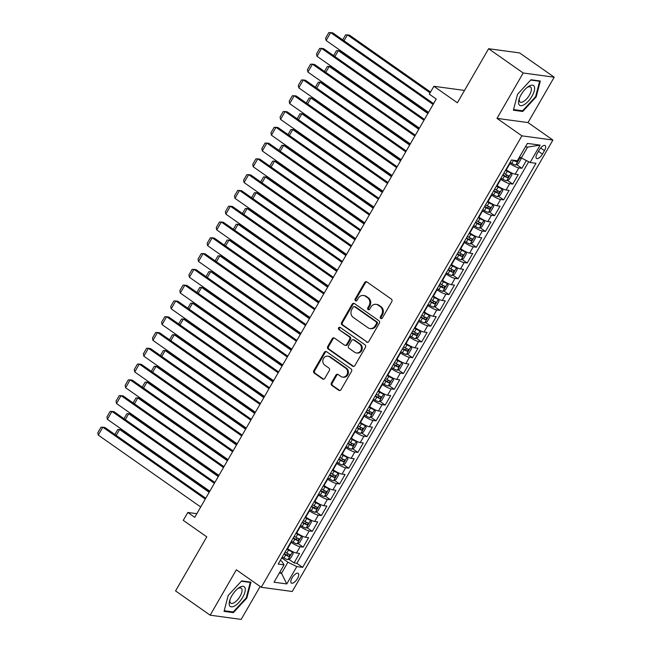 <?xml version="1.0" encoding="UTF-8"?>
<svg xmlns="http://www.w3.org/2000/svg" width="652" height="652" viewBox="0 0 652 652"><rect width="100%" height="100%" fill="white"/><g stroke="black" fill="none" stroke-linecap="round" stroke-linejoin="round"><path stroke-width="0.98" d="M380.744 318.469A1.28 1.133 -82.3 0 0 382.317 318.054L391.819 301.591A1.826 1.622 -82.3 0 0 391.355 299.089L366.913 281.941A1.826 1.622 -82.3 0 0 364.664 282.536L355.161 298.999A1.28 1.133 -82.3 0 0 357.06 300.336L358.29 298.2A5.835 5.192 -82.3 0 1 363.417 295.47A5.835 5.192 -82.3 0 1 365.495 296.293L367.532 297.719A5.835 5.192 -82.3 0 1 369.016 305.731L367.785 307.858A1.28 1.133 -82.3 0 0 368.567 309.79A1.28 1.133 -82.3 0 0 369.692 309.195L370.915 307.068A5.835 5.192 -82.3 0 1 376.049 304.337A5.835 5.192 -82.3 0 1 378.127 305.152L380.165 306.587A5.835 5.192 -82.3 0 1 381.648 314.59L380.418 316.725A1.28 1.133 -82.3 0 0 380.744 318.469M376.049 304.337L376.889 304.451A5.835 5.192 -82.3 0 1 378.967 305.266L381.004 306.701A5.835 5.192 -82.3 0 1 382.488 314.704L381.257 316.839A1.28 1.133 -82.3 0 0 381.624 318.616M366.677 281.803A1.826 1.622 -82.3 0 0 365.503 282.65L355.992 299.113A1.28 1.133 -82.3 0 0 356.367 300.898M363.417 295.47L364.256 295.584A5.835 5.192 -82.3 0 1 366.334 296.407L368.372 297.834A5.835 5.192 -82.3 0 1 369.855 305.845L368.625 307.972A1.28 1.133 -82.3 0 0 368.999 309.757M297.459 578.585A5.941 2.461 125.1 0 0 298.192 573.352A5.941 2.461 125.1 0 0 292.096 577.851A5.941 2.461 125.1 0 0 291.371 583.084A5.941 2.461 125.1 0 0 297.459 578.585M331.395 382.96A1.826 1.622 -82.3 0 0 331.86 385.462L338.714 390.271A1.826 1.622 -82.3 0 0 340.972 389.676L351.526 371.395A1.826 1.622 -82.3 0 0 351.061 368.893L326.619 351.738A1.826 1.622 -82.3 0 0 324.362 352.333L313.808 370.613A1.826 1.622 -82.3 0 0 314.272 373.123L322.553 378.934A1.826 1.622 -82.3 0 0 324.81 378.339L329.325 370.515A1.826 1.622 -82.3 0 0 328.861 368.005L324.753 365.128A4.874 4.336 -82.3 0 1 323.09 359.382A4.874 4.336 -82.3 0 1 327.801 356.155A4.874 4.336 -82.3 0 1 329.537 356.84L345.633 368.127A4.874 4.336 -82.3 0 1 347.296 373.881A4.874 4.336 -82.3 0 1 342.585 377.1A4.874 4.336 -82.3 0 1 340.849 376.416L338.168 374.533A1.826 1.622 -82.3 0 0 335.91 375.136L331.395 382.96L332.235 383.074A1.826 1.622 -82.3 0 0 332.699 385.577L339.553 390.385A1.826 1.622 -82.3 0 0 339.79 390.524M523.197 72.991L496.995 118.371L528.006 122.576L554.2 77.197L523.197 72.991L488.609 48.721L457.394 102.78L433.873 86.276L429.318 94.165L436.237 99.022L194.736 517.313L187.817 512.464L183.261 520.353L206.782 536.857L175.567 590.916L210.156 615.186L241.167 619.4L260.156 586.507M496.995 118.371L521.893 135.844L261.256 587.281L236.358 569.807L210.156 615.186M366.538 342.088A1.826 1.622 -82.3 0 0 368.787 341.493L379.342 323.205A1.826 1.622 -82.3 0 0 378.877 320.702L354.435 303.555A1.826 1.622 -82.3 0 0 352.186 304.15L341.632 322.43A1.826 1.622 -82.3 0 0 342.088 324.932L367.378 342.202A1.826 1.622 -82.3 0 0 367.614 342.341M365.43 347.304L354.875 365.585A1.826 1.622 -82.3 0 1 352.626 366.179L328.184 349.024A1.826 1.622 -82.3 0 1 327.72 346.522L332.235 338.698A1.826 1.622 -82.3 0 1 334.484 338.103L344.403 345.063A1.826 1.622 -82.3 0 0 346.652 344.46L349.651 339.276A1.826 1.622 -82.3 0 0 349.187 336.774L338.869 329.529A1.28 1.133 -82.3 0 1 340.116 327.361L364.973 344.794A1.826 1.622 -82.3 0 1 365.43 347.304M488.609 48.721L519.611 52.926L554.2 77.197M288.779 559.22L294.052 562.912L299.521 553.442L296.456 553.026L300.107 546.718A7.425 1.41 -150 0 1 291.216 542.374L290.857 542.122M297.899 543.434L303.164 547.126L308.632 537.655L305.568 537.24L309.219 530.932A7.425 1.41 -150 0 1 300.327 526.588L299.969 526.335M307.01 527.647L312.275 531.347L317.744 521.877L314.688 521.461L318.331 515.145A7.425 1.41 -150 0 1 309.447 510.809L309.081 510.557M316.122 511.861L321.387 515.561L326.856 506.091L323.799 505.675L327.443 499.359A7.425 1.41 -150 0 1 318.559 495.023L318.192 494.77M325.234 496.082L330.499 499.774L335.967 490.304L332.911 489.888L336.554 483.572A7.425 1.41 -150 0 1 327.671 479.236L327.312 478.984M334.346 480.296L339.619 483.988L345.087 474.517L342.023 474.102L345.674 467.794A7.425 1.41 -150 0 1 336.782 463.45L336.424 463.197M343.465 464.509L348.73 468.209L354.199 458.739L351.135 458.323L354.786 452.007A7.425 1.41 -150 0 1 345.894 447.671L345.536 447.419M352.577 448.723L357.842 452.423L363.311 442.952L360.254 442.537L363.897 436.221A7.425 1.41 -150 0 1 355.014 431.885L354.647 431.632M361.689 432.944L366.954 436.636L372.422 427.166L369.366 426.75L373.009 420.434A7.425 1.41 -150 0 1 364.126 416.098L363.759 415.846M370.801 417.158L376.065 420.85L381.534 411.379L378.478 410.964L382.121 404.656A7.425 1.41 -150 0 1 373.237 400.312L372.879 400.059M379.912 401.371L385.185 405.071L390.654 395.601L387.59 395.185L391.233 388.869A7.425 1.41 -150 0 1 382.349 384.533L381.99 384.272M389.024 385.585L394.297 389.285L399.766 379.814L396.701 379.399L400.352 373.083A7.425 1.41 -150 0 1 391.461 368.747L391.102 368.494M398.144 369.806L403.409 373.498L408.877 364.028L405.821 363.612L409.464 357.296A7.425 1.41 -150 0 1 400.572 352.96L400.214 352.708M407.255 354.02L412.52 357.712L417.989 348.241L414.933 347.826L418.576 341.518A7.425 1.41 -150 0 1 409.692 337.174L409.326 336.921M416.367 338.233L421.632 341.933L427.101 332.463L424.044 332.047L427.688 325.731A7.425 1.41 -150 0 1 418.804 321.395L418.445 321.134M425.479 322.447L430.752 326.147L436.212 316.676L433.156 316.261L436.799 309.945A7.425 1.41 -150 0 1 427.916 305.609L427.557 305.356M434.591 306.668L439.864 310.36L445.332 300.89L442.268 300.474L445.919 294.158A7.425 1.41 -150 0 1 437.027 289.822L436.669 289.57M443.71 290.882L448.975 294.574L454.444 285.103L451.388 284.688L455.031 278.38A7.425 1.41 -150 0 1 446.139 274.036L445.781 273.783M452.822 275.095L458.087 278.795L463.556 269.325L460.499 268.909L464.142 262.593A7.425 1.41 -150 0 1 455.259 258.257L454.892 257.996M461.934 259.309L467.199 263.009L472.667 253.538L469.611 253.123L473.254 246.806A7.425 1.41 -150 0 1 464.371 242.471L464.004 242.218M471.046 243.53L476.31 247.222L481.779 237.752L478.723 237.336L482.366 231.02A7.425 1.41 -150 0 1 473.482 226.684L473.124 226.431M480.157 227.744L485.43 231.436L490.899 221.965L487.835 221.55L491.486 215.242A7.425 1.41 -150 0 1 482.594 210.898L482.236 210.645M489.277 211.957L494.542 215.657L500.011 206.179L496.946 205.763L500.597 199.455A7.425 1.41 -150 0 1 491.706 195.111L491.347 194.858M498.389 196.17L503.654 199.871L509.122 190.4L506.066 189.985L509.709 183.668A7.425 1.41 -150 0 1 500.826 179.333L500.459 179.08M507.5 180.384L512.765 184.084L518.234 174.614L515.178 174.198A7.425 1.41 -150 0 1 506.286 169.862L505.928 169.61M296.456 553.026A7.425 1.41 30 0 1 287.573 548.691L287.214 548.438M305.568 537.24A7.425 1.41 30 0 1 296.684 532.904L296.326 532.651M314.688 521.461A7.425 1.41 30 0 1 305.796 517.117L305.438 516.865M323.799 505.675A7.425 1.41 30 0 1 314.916 501.339L314.549 501.078M332.911 489.888A7.425 1.41 30 0 1 324.028 485.553L323.661 485.3M342.023 474.102A7.425 1.41 30 0 1 333.139 469.766L332.781 469.513M351.135 458.323A7.425 1.41 30 0 1 342.251 453.979L341.892 453.727M360.254 442.537A7.425 1.41 30 0 1 351.363 438.201L351.004 437.94M369.366 426.75A7.425 1.41 30 0 1 360.474 422.414L360.116 422.162M378.478 410.964A7.425 1.41 30 0 1 369.594 406.628L369.228 406.375M387.59 395.185A7.425 1.41 30 0 1 378.706 390.841L378.339 390.589M396.701 379.399A7.425 1.41 30 0 1 387.818 375.063L387.459 374.802M405.821 363.612A7.425 1.41 30 0 1 396.929 359.276L396.571 359.024M414.933 347.826A7.425 1.41 30 0 1 406.041 343.49L405.683 343.237M424.044 332.047A7.425 1.41 30 0 1 415.161 327.703L414.794 327.451M433.156 316.261A7.425 1.41 30 0 1 424.273 311.917L423.906 311.664M442.268 300.474A7.425 1.41 30 0 1 433.384 296.138L433.026 295.886M451.388 284.688A7.425 1.41 30 0 1 442.496 280.352L442.137 280.099M460.499 268.909A7.425 1.41 30 0 1 451.608 264.565L451.249 264.313M469.611 253.123A7.425 1.41 30 0 1 460.728 248.779L460.361 248.526M478.723 237.336A7.425 1.41 30 0 1 469.839 233L469.473 232.748M487.835 221.55A7.425 1.41 30 0 1 478.951 217.214L478.592 216.961M496.946 205.763A7.425 1.41 30 0 1 488.063 201.427L487.704 201.175M506.066 189.985A7.425 1.41 30 0 1 497.174 185.641L496.816 185.388M539.245 149.944L537.24 153.416A5.754 2.38 125.1 0 0 536.531 158.477A5.754 2.38 125.1 0 0 542.431 154.125L544.436 150.653A5.754 2.38 125.1 0 0 545.145 145.583A5.754 2.38 125.1 0 0 539.245 149.944M521.893 135.844L552.904 140.058L292.267 591.494L261.256 587.281M294.052 562.912L296.856 563.295L302.667 567.37L535.968 163.285L530.1 162.495L519.546 156.977M302.667 567.37L296.799 566.58L286.774 583.939L274.036 582.212L284.06 564.844L278.192 564.053L511.494 159.968L517.362 160.759L527.386 143.399L540.125 145.127L530.1 162.495M516.612 164.606L521.877 168.297L518.821 167.882A7.425 1.41 -150 0 1 509.937 163.546L509.571 163.293M512.765 184.084L509.709 183.668M503.654 199.871L500.597 199.455M494.542 215.657L491.486 215.242M485.43 231.436L482.366 231.02M476.31 247.222L473.254 246.806M467.199 263.009L464.142 262.593M458.087 278.795L455.031 278.38M448.975 294.574L445.919 294.158M439.864 310.36L436.799 309.945M430.752 326.147L427.688 325.731M421.632 341.933L418.576 341.518M412.52 357.712L409.464 357.296M403.409 373.498L400.352 373.083M394.297 389.285L391.233 388.869M385.185 405.071L382.121 404.656M376.065 420.85L373.009 420.434M366.954 436.636L363.897 436.221M357.842 452.423L354.786 452.007M348.73 468.209L345.674 467.794M339.619 483.988L336.554 483.572M330.499 499.774L327.443 499.359M321.387 515.561L318.331 515.145M312.275 531.347L309.219 530.932M303.164 547.126L300.107 546.718M296.856 563.295L528.666 161.794M521.877 168.297L526.303 160.636M279.863 572.114L281.534 573.287L287.915 562.236L281.745 557.908M521.217 158.151L527.59 147.099L525.414 146.806M528.006 122.576L552.904 140.058M196.831 513.686L187.817 512.464M464.517 90.441L433.873 86.276M279.358 572.994L281.534 573.287L286.774 583.939M280.344 560.337L281.884 561.421L284.06 564.844M287.915 562.236L296.799 566.58M527.59 147.099L540.125 145.127M517.509 94.344L513.385 110.212L522.725 111.484L536.188 96.879L540.312 81.019L530.972 79.748L517.509 94.344M233.383 612.644L246.847 598.039L250.971 582.179L241.631 580.908L228.167 595.504L224.043 611.372L233.383 612.644L232.202 611.812M535.659 96.512L536.188 96.879M521.551 110.653L522.725 111.484M246.309 597.672L246.847 598.039M354.199 303.416A1.826 1.622 -82.3 0 0 353.025 304.264L342.463 322.544A1.826 1.622 -82.3 0 0 342.928 325.046L367.378 342.202M376.457 323.579A1.28 1.133 -82.3 0 0 376.131 321.827L354.68 306.774A1.28 1.133 -82.3 0 0 353.099 307.19L351.803 309.431A5.835 5.192 -82.3 0 0 353.286 317.442L367.956 327.736A5.835 5.192 -82.3 0 0 370.034 328.551A5.835 5.192 -82.3 0 0 375.161 325.821L376.457 323.579L377.296 323.694A1.28 1.133 -82.3 0 0 376.97 321.941L376.131 321.827M354.223 306.587L355.063 306.701A1.28 1.133 -82.3 0 1 355.519 306.88L376.97 321.941M370.034 328.551L370.866 328.665A5.835 5.192 -82.3 0 0 376 325.935L375.161 325.821M377.296 323.694L376 325.935M334.248 337.964A1.826 1.622 -82.3 0 0 333.074 338.812L328.559 346.636A1.826 1.622 -82.3 0 0 329.024 349.138L353.465 366.294A1.826 1.622 -82.3 0 0 353.702 366.432M345.055 345.315L345.886 345.43A1.826 1.622 -82.3 0 0 347.492 344.574L350.491 339.39A1.826 1.622 -82.3 0 0 350.026 336.888L338.869 329.529M340.067 327.328A1.28 1.133 -82.3 0 0 339.708 329.643M354.688 352.276A4.874 4.336 -82.3 0 0 356.424 352.96A4.874 4.336 -82.3 0 0 361.143 349.741A4.874 4.336 -82.3 0 0 359.472 343.987L353.808 340.01A1.826 1.622 -82.3 0 0 351.55 340.605L348.559 345.796A1.826 1.622 -82.3 0 0 349.016 348.298L354.688 352.276M356.424 352.96L357.263 353.074A4.874 4.336 -82.3 0 0 361.982 349.855A4.874 4.336 -82.3 0 0 360.311 344.101L359.472 343.987M353.156 339.757L353.995 339.871A1.826 1.622 -82.3 0 1 354.639 340.124L360.311 344.101M337.923 374.403A1.826 1.622 -82.3 0 0 336.75 375.25L332.235 383.074M342.585 377.1L343.425 377.215A4.874 4.336 -82.3 0 0 348.135 373.995A4.874 4.336 -82.3 0 0 346.473 368.241L345.633 368.127M327.801 356.155L328.641 356.269A4.874 4.336 -82.3 0 1 330.377 356.954L346.473 368.241M326.375 351.599A1.826 1.622 -82.3 0 0 325.201 352.447L314.647 370.727A1.826 1.622 -82.3 0 0 315.112 373.229L323.392 379.048A1.826 1.622 -82.3 0 0 323.637 379.187M430.556 92.022L349.529 35.159L347.435 34.874L430.067 92.861M520.532 157.67L521.078 158.966L518.34 163.701L515.756 165.054A4.923 0.937 -150 0 1 511.796 163.367L510.092 162.397M513.222 160.196L513.523 160.368A4.923 0.937 30 0 0 516.686 161.843L517.778 159.952M516.686 161.843L514.697 160.449A2.51 0.481 -150 0 1 514.542 160.376M342.707 39.862L345.576 34.882L347.435 34.874L344.02 40.783M428.535 112.364L326.114 40.489L330.67 32.6L332.764 32.885L433.58 103.627M433.091 104.467L330.67 32.6L328.82 32.608L325.625 38.134L326.114 40.489M532.024 96.162A12.07 4.996 125.1 0 0 534.249 86.439A12.07 4.996 125.1 0 0 527.631 87.075A12.07 4.996 125.1 0 0 521.127 94.679A12.07 4.996 125.1 0 0 519.082 99.251A12.07 4.996 125.1 0 0 522.024 105.583A12.07 4.996 125.1 0 0 532.024 96.162M519.424 98.256A9.136 3.782 125.1 0 0 520.068 102.014A9.136 3.782 125.1 0 0 529.44 95.094A9.136 3.782 125.1 0 0 530.565 87.058A9.136 3.782 125.1 0 0 526.808 87.727M530.687 80.066L539.62 81.272L535.626 96.651L522.578 110.791L513.556 109.569M538.992 80.84L539.62 81.272M245.087 588.063A12.07 4.996 125.1 0 0 238.282 588.234A12.07 4.996 125.1 0 0 229.74 600.41A12.07 4.996 125.1 0 0 229.374 605.097A12.07 4.996 125.1 0 0 238.982 602.35A12.07 4.996 125.1 0 0 245.087 588.063M230.075 599.416A9.136 3.782 125.1 0 0 230.026 602.146A9.136 3.782 125.1 0 0 230.718 603.173A9.136 3.782 125.1 0 0 238.208 599.009A9.136 3.782 125.1 0 0 241.916 589.245A9.136 3.782 125.1 0 0 241.216 588.218A9.136 3.782 125.1 0 0 237.467 588.886M241.338 581.225L250.27 582.44L246.277 597.811L233.229 611.951L224.207 610.728M249.651 582L250.27 582.44M500.972 178.183L502.684 179.153A4.923 0.937 -150 0 0 506.645 180.832L509.228 179.487L511.967 174.752L511.201 172.943A4.923 0.937 -150 0 1 507.24 171.264L505.536 170.294M511.201 172.943L510.174 172.226M508.992 171.574A2.51 0.481 -150 0 1 507.403 170.824L505.765 169.895M428.364 112.657L340.417 50.946L338.323 50.66L427.875 113.505M502.708 175.184L504.412 176.154A4.923 0.937 30 0 0 507.574 177.629L508.666 175.738A4.923 0.937 -150 0 1 505.504 174.263L503.8 173.293M507.158 175.119L505.585 176.236A2.51 0.481 -150 0 1 504.575 175.722L502.936 174.785M333.596 55.64L336.465 50.669L338.323 50.66L334.908 56.569M491.861 193.97L493.564 194.94A4.923 0.937 -150 0 0 497.525 196.619L500.117 195.266L502.855 190.531L502.089 188.73A4.923 0.937 -150 0 1 498.128 187.051L496.416 186.073M502.089 188.73L501.062 188.012M499.88 187.36A2.51 0.481 -150 0 1 498.291 186.611L496.653 185.681M419.252 128.444L331.306 66.732L329.203 66.447L418.763 129.283M493.597 190.971L495.3 191.941A4.923 0.937 30 0 0 498.462 193.416L499.554 191.525A4.923 0.937 -150 0 1 496.392 190.05L494.689 189.072M498.046 190.906L496.474 192.022A2.51 0.481 -150 0 1 495.463 191.509L493.825 190.571M324.476 71.427L327.353 66.455L329.203 66.447L325.796 72.356M482.749 209.757L484.452 210.726A4.923 0.937 -150 0 0 488.413 212.405L491.005 211.052L493.735 206.317L492.969 204.508A4.923 0.937 -150 0 1 489.008 202.829L487.305 201.859M492.969 204.508L491.95 203.799M490.769 203.139A2.51 0.481 -150 0 1 489.179 202.397L487.533 201.46M410.132 144.231L322.186 82.511L320.091 82.233L409.652 145.07M484.485 206.757L486.188 207.727A4.923 0.937 30 0 0 489.35 209.202L490.443 207.303A4.923 0.937 -150 0 1 487.28 205.828L485.577 204.858M488.935 206.692L487.354 207.801A2.51 0.481 -150 0 1 486.351 207.287L484.713 206.358M315.364 87.213L318.241 82.233L320.091 82.233L316.685 88.134M473.637 225.535L475.341 226.505A4.923 0.937 -150 0 0 479.301 228.192L481.893 226.839L484.623 222.104L483.857 220.294A4.923 0.937 -150 0 1 479.896 218.616L478.193 217.646M483.857 220.294L482.839 219.577M481.657 218.925A2.51 0.481 -150 0 1 480.059 218.184L478.421 217.246M401.021 160.009L313.074 98.297L310.98 98.012L400.532 160.857M475.365 222.536L477.077 223.506A4.923 0.937 30 0 0 480.239 224.981L481.331 223.09A4.923 0.937 -150 0 1 478.169 221.615L476.465 220.645M479.815 222.479L478.242 223.587A2.51 0.481 -150 0 1 477.24 223.074L475.601 222.136M306.253 103L309.13 98.02L310.98 98.012L307.573 103.921M419.423 128.142L317.002 56.276L321.558 48.387L323.653 48.672L424.468 119.406M423.979 120.253L321.558 48.387L319.708 48.395L316.513 53.92L317.002 56.276M410.312 143.929L307.891 72.062L312.447 64.173L314.541 64.45L415.348 135.192M414.868 136.04L312.447 64.173L310.588 64.173L307.402 69.699L307.891 72.062M401.192 159.716L298.779 87.849L303.335 79.951L305.429 80.237L406.237 150.979M405.748 151.818L303.335 79.951L301.477 79.96L298.29 85.485L298.779 87.849M392.08 175.502L289.659 103.627L294.215 95.738L296.318 96.023L397.125 166.765M396.636 167.605L294.215 95.738L292.365 95.746L289.178 101.272L289.659 103.627M464.526 241.322L466.229 242.291A4.923 0.937 -150 0 0 470.19 243.97L472.773 242.625L475.512 237.89L474.746 236.081A4.923 0.937 -150 0 1 470.785 234.402L469.081 233.432M474.746 236.081L473.727 235.364M472.537 234.712A2.51 0.481 -150 0 1 470.948 233.962L469.31 233.033M391.909 175.795L303.962 114.084L301.868 113.798L391.42 176.643M466.253 238.322L467.957 239.292A4.923 0.937 30 0 0 471.119 240.767L472.219 238.876A4.923 0.937 -150 0 1 469.057 237.401L467.345 236.431M470.703 238.257L469.13 239.374A2.51 0.481 -150 0 1 468.128 238.86L466.482 237.923M297.141 118.786L300.01 113.807L301.868 113.798L298.453 119.707M382.968 191.28L280.547 119.414L285.103 111.525L287.198 111.81L388.013 182.544M387.524 183.391L285.103 111.525L283.253 111.533L280.058 117.058L280.547 119.414M455.414 257.108L457.117 258.078A4.923 0.937 -150 0 0 461.078 259.757L463.662 258.404L466.4 253.669L465.634 251.868A4.923 0.937 -150 0 1 461.673 250.189L459.97 249.211M465.634 251.868L464.607 251.15M463.425 250.498A2.51 0.481 -150 0 1 461.836 249.749L460.198 248.82M382.797 191.582L294.851 129.87L292.756 129.585L382.308 192.421M457.142 254.109L458.845 255.079A4.923 0.937 30 0 0 462.007 256.554L463.099 254.663A4.923 0.937 -150 0 1 459.937 253.188L458.234 252.21M461.592 254.044L460.019 255.16A2.51 0.481 -150 0 1 459.008 254.647L457.37 253.709M288.029 134.565L290.898 129.593L292.756 129.585L289.341 135.494M373.857 207.067L271.436 135.2L275.992 127.311L278.086 127.588L378.902 198.33M378.413 199.178L275.992 127.311L274.142 127.311L270.947 132.837L271.436 135.2M446.294 272.895L447.997 273.864A4.923 0.937 -150 0 0 451.966 275.543L454.55 274.19L457.288 269.455L456.522 267.654A4.923 0.937 -150 0 1 452.561 265.967L450.85 264.997M456.522 267.654L455.495 266.937M454.314 266.277A2.51 0.481 -150 0 1 452.724 265.535L451.086 264.598M373.686 207.369L285.739 145.657L283.636 145.372L373.197 208.208M448.03 269.895L449.733 270.865A4.923 0.937 30 0 0 452.896 272.34L453.988 270.441A4.923 0.937 -150 0 1 450.825 268.966L449.122 267.996M452.48 269.83L450.907 270.939A2.51 0.481 -150 0 1 449.896 270.425L448.258 269.496M278.917 150.351L281.786 145.372L283.636 145.372L280.23 151.272M364.745 222.854L262.324 150.987L266.88 143.09L268.974 143.375L369.782 214.117M369.301 214.964L266.88 143.09L265.022 143.098L261.835 148.623L262.324 150.987M437.182 288.673L438.886 289.643A4.923 0.937 -150 0 0 442.847 291.33L445.438 289.977L448.168 285.242L447.402 283.433A4.923 0.937 -150 0 1 443.441 281.754L441.738 280.784M447.402 283.433L446.384 282.715M445.202 282.063A2.51 0.481 -150 0 1 443.613 281.322L441.966 280.384M364.574 223.147L276.619 161.435L274.525 161.15L364.085 223.995M438.918 285.674L440.622 286.644A4.923 0.937 30 0 0 443.784 288.127L444.876 286.228A4.923 0.937 -150 0 1 441.714 284.753L440.01 283.783M443.368 285.617L441.795 286.725A2.51 0.481 -150 0 1 440.785 286.212L439.146 285.274M269.798 166.138L272.675 161.158L274.525 161.15L271.118 167.059M355.625 238.64L253.212 166.765L257.768 158.876L259.863 159.161L360.67 229.903M360.189 230.743L257.768 158.876L255.91 158.884L252.723 164.41L253.212 166.765M428.071 304.46L429.774 305.429A4.923 0.937 -150 0 0 433.735 307.108L436.327 305.764L439.057 301.028L438.291 299.219A4.923 0.937 -150 0 1 434.33 297.54L432.626 296.57M438.291 299.219L437.272 298.502M436.09 297.85A2.51 0.481 -150 0 1 434.501 297.108L432.855 296.171M355.454 238.934L267.507 177.222L265.413 176.936L354.973 239.781M429.798 301.46L431.51 302.43A4.923 0.937 30 0 0 434.672 303.905L435.764 302.015A4.923 0.937 -150 0 1 432.602 300.539L430.899 299.57M434.248 301.395L432.675 302.512A2.51 0.481 -150 0 1 431.673 301.998L430.035 301.061M260.686 181.924L263.563 176.945L265.413 176.936L262.006 182.845M346.514 254.419L244.092 182.552L248.648 174.663L250.751 174.948L351.558 245.682M351.069 246.529L248.648 174.663L246.798 174.671L243.612 180.196L244.092 182.552M418.959 320.246L420.662 321.216A4.923 0.937 -150 0 0 424.623 322.895L427.215 321.542L429.945 316.807L429.179 315.006A4.923 0.937 -150 0 1 425.218 313.327L423.515 312.349M429.179 315.006L428.16 314.288M426.97 313.636A2.51 0.481 -150 0 1 425.381 312.887L423.743 311.958M346.342 254.72L258.396 193.008L256.301 192.723L345.853 255.56M420.687 317.247L422.39 318.217A4.923 0.937 30 0 0 425.552 319.692L426.652 317.801A4.923 0.937 -150 0 1 423.49 316.326L421.779 315.348M425.137 317.182L423.564 318.298A2.51 0.481 -150 0 1 422.561 317.785L420.915 316.848M251.574 197.703L254.443 192.731L256.301 192.723L252.886 198.632M337.402 270.205L234.981 198.338L239.537 190.449L241.631 190.734L342.447 261.468M341.958 262.316L239.537 190.449L237.687 190.449L234.5 195.975L234.981 198.338M409.847 336.033L411.551 337.002A4.923 0.937 -150 0 0 415.511 338.681L418.095 337.328L420.833 332.593L420.067 330.792A4.923 0.937 -150 0 1 416.106 329.105L414.403 328.135M420.067 330.792L419.049 330.075M417.859 329.415A2.51 0.481 -150 0 1 416.269 328.673L414.631 327.736M337.231 270.507L249.284 208.795L247.189 208.51L336.742 271.346M411.575 333.033L413.278 334.003A4.923 0.937 30 0 0 416.441 335.478L417.533 333.579A4.923 0.937 -150 0 1 414.37 332.104L412.667 331.135M416.025 332.968L414.452 334.077A2.51 0.481 -150 0 1 413.45 333.563L411.803 332.634M242.462 213.489L245.331 208.518L247.189 208.51L243.775 214.41M328.29 285.992L225.869 214.125L230.425 206.228L232.519 206.513L333.335 277.255M332.846 278.102L230.425 206.228L228.575 206.236L225.38 211.761L225.869 214.125M400.727 351.811L402.439 352.789A4.923 0.937 -150 0 0 406.4 354.468L408.983 353.115L411.722 348.38L410.956 346.571A4.923 0.937 -150 0 1 406.995 344.892L405.283 343.922M410.956 346.571L409.929 345.853M408.747 345.201A2.51 0.481 -150 0 1 407.158 344.46L405.52 343.522M328.119 286.285L240.172 224.573L238.078 224.288L327.63 287.133M402.463 348.812L404.167 349.79A4.923 0.937 30 0 0 407.329 351.265L408.421 349.366A4.923 0.937 -150 0 1 405.259 347.891L403.555 346.921M406.913 348.755L405.34 349.863A2.51 0.481 -150 0 1 404.33 349.35L402.692 348.421M233.351 229.276L236.22 224.296L238.078 224.288L234.663 230.197M319.178 301.778L216.757 229.911L221.313 222.014L223.408 222.299L324.223 293.041M323.734 293.881L221.313 222.014L219.455 222.022L216.268 227.548L216.757 229.911M391.616 367.598L393.319 368.567A4.923 0.937 -150 0 0 397.28 370.246L399.872 368.902L402.602 364.166L401.844 362.357A4.923 0.937 -150 0 1 397.875 360.678L396.171 359.708M401.844 362.357L400.817 361.64M399.635 360.988A2.51 0.481 -150 0 1 398.046 360.246L396.4 359.309M319.007 302.072L231.052 240.36L228.958 240.075L318.518 302.919M393.352 364.598L395.055 365.568A4.923 0.937 30 0 0 398.217 367.043L399.309 365.153A4.923 0.937 -150 0 1 396.147 363.677L394.444 362.708M397.801 364.533L396.229 365.65A2.51 0.481 -150 0 1 395.218 365.136L393.58 364.199M224.231 245.062L227.108 240.083L228.958 240.075L225.551 245.983M310.059 317.557L207.646 245.69L212.202 237.801L214.296 238.086L315.103 308.828M314.623 309.667L212.202 237.801L210.343 237.809L207.157 243.335L207.646 245.69M382.504 383.384L384.207 384.354A4.923 0.937 -150 0 0 388.168 386.033L390.76 384.688L393.49 379.945L392.724 378.144A4.923 0.937 -150 0 1 388.763 376.465L387.06 375.495M392.724 378.144L391.705 377.426M390.524 376.774A2.51 0.481 -150 0 1 388.934 376.025L387.288 375.096M309.887 317.858L221.941 256.146L219.846 255.861L309.407 318.706M384.232 380.385L385.943 381.355A4.923 0.937 30 0 0 389.105 382.83L390.198 380.939A4.923 0.937 -150 0 1 387.035 379.464L385.332 378.486M388.69 380.32L387.109 381.436A2.51 0.481 -150 0 1 386.106 380.923L384.468 379.986M215.119 260.841L217.996 255.869L219.846 255.861L216.44 261.77M300.947 333.343L198.526 261.476L203.09 253.587L205.184 253.872L305.992 324.606M305.503 325.454L203.09 253.587L201.232 253.595L198.045 259.113L198.526 261.476M373.392 399.171L375.096 400.141A4.923 0.937 -150 0 0 379.056 401.819L381.648 400.467L384.378 395.731L383.612 393.93A4.923 0.937 -150 0 1 379.651 392.243L377.948 391.273M383.612 393.93L382.594 393.213M381.412 392.553A2.51 0.481 -150 0 1 379.814 391.811L378.176 390.874M300.776 333.645L212.829 271.933L210.735 271.648L300.287 334.484M375.12 396.171L376.823 397.141A4.923 0.937 30 0 0 379.986 398.616L381.086 396.718A4.923 0.937 -150 0 1 377.924 395.242L376.212 394.273M379.57 396.106L377.997 397.215A2.51 0.481 -150 0 1 376.995 396.701L375.348 395.772M206.008 276.627L208.885 271.656L210.735 271.648L207.328 277.548M291.835 349.13L189.414 277.263L193.97 269.366L196.065 269.651L296.88 340.393M296.391 341.24L193.97 269.366L192.12 269.374L188.933 274.899L189.414 277.263M364.281 414.949L365.984 415.927A4.923 0.937 -150 0 0 369.945 417.606L372.528 416.253L375.267 411.518L374.501 409.709A4.923 0.937 -150 0 1 370.54 408.03L368.836 407.06M374.501 409.709L373.482 408.991M372.292 408.339A2.51 0.481 -150 0 1 370.703 407.598L369.065 406.661M291.664 349.431L203.717 287.711L201.623 287.426L291.175 350.271M366.008 411.95L367.712 412.928A4.923 0.937 30 0 0 370.874 414.403L371.966 412.504A4.923 0.937 -150 0 1 368.804 411.029L367.1 410.059M370.458 411.893L368.885 413.001A2.51 0.481 -150 0 1 367.883 412.488L366.237 411.559M196.896 292.414L199.765 287.434L201.623 287.426L198.208 293.335M282.723 364.916L180.302 293.05L184.858 285.152L186.953 285.437L287.768 356.179M287.279 357.019L184.858 285.152L183.008 285.16L179.813 290.686L180.302 293.05M355.161 430.736L356.872 431.706A4.923 0.937 -150 0 0 360.833 433.393L363.417 432.04L366.155 427.304L365.389 425.495A4.923 0.937 -150 0 1 361.428 423.816L359.725 422.846M365.389 425.495L364.362 424.778M363.18 424.126A2.51 0.481 -150 0 1 361.591 423.384L359.953 422.447M282.552 365.21L194.606 303.498L192.511 303.213L282.063 366.057M356.897 427.736L358.6 428.706A4.923 0.937 30 0 0 361.762 430.181L362.854 428.291A4.923 0.937 -150 0 1 359.692 426.815L357.989 425.846M361.347 427.671L359.774 428.788A2.51 0.481 -150 0 1 358.763 428.274L357.125 427.337M187.784 308.2L190.653 303.221L192.511 303.213L189.096 309.121M273.612 380.695L171.191 308.828L175.747 300.939L177.841 301.224L278.657 371.966M278.168 372.805L175.747 300.939L173.897 300.947L170.702 306.473L171.191 308.828M346.049 446.522L347.752 447.492A4.923 0.937 -150 0 0 351.713 449.171L354.305 447.826L357.035 443.091L356.277 441.282A4.923 0.937 -150 0 1 352.316 439.603L350.605 438.633M356.277 441.282L355.25 440.565M354.069 439.913A2.51 0.481 -150 0 1 352.479 439.163L350.841 438.234M273.441 380.996L185.486 319.284L183.391 318.999L272.952 381.844M347.785 443.523L349.488 444.493A4.923 0.937 30 0 0 352.65 445.968L353.743 444.077A4.923 0.937 -150 0 1 350.58 442.602L348.877 441.632M352.235 443.458L350.662 444.574A2.51 0.481 -150 0 1 349.651 444.061L348.013 443.124M178.664 323.979L181.541 319.007L183.391 318.999L179.985 324.908M264.5 396.481L162.079 324.614L166.635 316.725L168.729 317.011L269.537 387.744M269.056 388.592L166.635 316.725L164.777 316.733L161.59 322.251L162.079 324.614M336.937 462.309L338.641 463.279A4.923 0.937 -150 0 0 342.602 464.957L345.193 463.605L347.923 458.869L347.157 457.068A4.923 0.937 -150 0 1 343.197 455.381L341.493 454.411M347.157 457.068L346.139 456.351M344.957 455.699A2.51 0.481 -150 0 1 343.368 454.949L341.721 454.012M264.321 396.783L176.374 335.071L174.28 334.786L263.84 397.622M338.673 459.31L340.377 460.279A4.923 0.937 30 0 0 343.539 461.755L344.631 459.856A4.923 0.937 -150 0 1 341.469 458.38L339.765 457.411M343.123 459.244L341.542 460.353A2.51 0.481 -150 0 1 340.54 459.847L338.901 458.91M169.553 339.765L172.43 334.794L174.28 334.786L170.873 340.686M255.38 412.268L152.959 340.401L157.523 332.504L159.618 332.789L260.425 403.531M259.936 404.379L157.523 332.504L155.665 332.512L152.478 338.038L152.959 340.401M327.826 478.087L329.529 479.065A4.923 0.937 -150 0 0 333.49 480.744L336.082 479.391L338.812 474.656L338.046 472.847A4.923 0.937 -150 0 1 334.085 471.168L332.381 470.198M338.046 472.847L337.027 472.129M335.845 471.477A2.51 0.481 -150 0 1 334.248 470.736L332.61 469.799M255.209 412.569L167.262 350.849L165.168 350.564L254.72 413.409M329.553 475.088L331.257 476.066A4.923 0.937 30 0 0 334.427 477.541L335.519 475.642A4.923 0.937 -150 0 1 332.357 474.167L330.654 473.197M334.003 475.031L332.43 476.139A2.51 0.481 -150 0 1 331.428 475.626L329.79 474.697M160.441 355.552L163.318 350.572L165.168 350.564L161.761 356.473M246.269 428.054L143.847 356.188L148.403 348.29L150.498 348.575L251.313 419.317M250.824 420.157L148.403 348.29L146.553 348.298L143.367 353.824L143.847 356.188M318.714 493.874L320.417 494.844A4.923 0.937 -150 0 0 324.378 496.531L326.962 495.178L329.7 490.443L328.934 488.633A4.923 0.937 -150 0 1 324.973 486.954L323.27 485.984M328.934 488.633L327.915 487.916M326.725 487.264A2.51 0.481 -150 0 1 325.136 486.522L323.498 485.585M246.097 428.348L158.151 366.636L156.056 366.351L245.608 429.195M320.442 490.874L322.145 491.844A4.923 0.937 30 0 0 325.307 493.319L326.407 491.429A4.923 0.937 -150 0 1 323.237 489.954L321.534 488.984M324.892 490.809L323.319 491.926A2.51 0.481 -150 0 1 322.316 491.412L320.67 490.475M151.329 371.338L154.198 366.359L156.056 366.351L152.641 372.259M237.157 443.841L134.736 371.966L139.292 364.077L141.386 364.362L242.202 435.104M241.713 435.943L139.292 364.077L137.442 364.085L134.247 369.611L134.736 371.966M309.602 509.66L311.306 510.63A4.923 0.937 -150 0 0 315.266 512.309L317.85 510.964L320.588 506.229L319.822 504.42A4.923 0.937 -150 0 1 315.861 502.741L314.158 501.771M319.822 504.42L318.795 503.703M317.614 503.051A2.51 0.481 -150 0 1 316.024 502.301L314.386 501.372M236.986 444.134L149.039 382.422L146.945 382.137L236.497 444.982M311.33 506.661L313.033 507.631A4.923 0.937 30 0 0 316.196 509.106L317.288 507.215A4.923 0.937 -150 0 1 314.125 505.74L312.422 504.77M315.78 506.596L314.207 507.712A2.51 0.481 -150 0 1 313.196 507.199L311.558 506.262M142.218 387.117L145.086 382.145L146.945 382.137L143.53 388.046M228.045 459.619L125.624 387.753L130.18 379.863L132.274 380.149L233.09 450.882M232.601 451.73L130.18 379.863L128.33 379.871L125.135 385.389L125.624 387.753M300.482 525.447L302.186 526.417A4.923 0.937 -150 0 0 306.155 528.096L308.738 526.743L311.477 522.007L310.711 520.206A4.923 0.937 -150 0 1 306.75 518.519L305.038 517.549M310.711 520.206L309.684 519.489M308.502 518.837A2.51 0.481 -150 0 1 306.913 518.087L305.275 517.158M227.874 459.921L139.927 398.209L137.825 397.924L227.385 460.76M302.218 522.448L303.922 523.417A4.923 0.937 30 0 0 307.084 524.893L308.176 523.002A4.923 0.937 -150 0 1 305.014 521.518L303.31 520.549M306.668 522.382L305.095 523.499A2.51 0.481 -150 0 1 304.085 522.986L302.447 522.048M133.106 402.903L135.975 397.932L137.825 397.924L134.418 403.832M218.933 475.406L116.512 403.539L121.068 395.642L123.163 395.927L223.97 466.669M223.489 467.517L121.068 395.642L119.21 395.65L116.023 401.176L116.512 403.539M291.371 541.225L293.074 542.203A4.923 0.937 -150 0 0 297.035 543.882L299.627 542.529L302.357 537.794L301.591 535.985A4.923 0.937 -150 0 1 297.63 534.306L295.926 533.336M301.591 535.985L300.572 535.268M299.39 534.616A2.51 0.481 -150 0 1 297.801 533.874L296.155 532.937M218.754 475.707L130.808 413.987L128.713 413.71L218.273 476.547M293.107 538.234L294.81 539.204A4.923 0.937 30 0 0 297.972 540.679L299.064 538.78A4.923 0.937 -150 0 1 295.902 537.305L294.199 536.335M297.556 538.169L295.975 539.277A2.51 0.481 -150 0 1 294.973 538.764L293.335 537.835M123.986 418.69L126.863 413.71L128.713 413.71L125.306 419.611M209.814 491.192L107.401 419.326L111.957 411.428L114.051 411.714L214.858 482.456M214.369 483.295L111.957 411.428L110.098 411.436L106.912 416.962L107.401 419.326M282.259 557.012L283.962 557.982A4.923 0.937 -150 0 0 287.923 559.669L290.515 558.316L293.245 553.581L292.479 551.771A4.923 0.937 -150 0 1 288.518 550.092L286.815 549.123M292.479 551.771L291.46 551.054M290.279 550.402A2.51 0.481 -150 0 1 288.689 549.66L287.043 548.723M209.642 491.486L121.696 429.774L119.601 429.489L209.162 492.333M283.987 554.013L285.698 554.982A4.923 0.937 30 0 0 288.86 556.458L289.953 554.567A4.923 0.937 -150 0 1 286.79 553.092L285.087 552.122M288.437 553.956L286.864 555.064A2.51 0.481 -150 0 1 285.861 554.55L284.223 553.613M114.874 434.476L117.751 429.497L119.601 429.489L116.195 435.397M200.702 506.979L98.281 435.104L102.837 427.215L104.939 427.5L205.747 498.242M205.258 499.082L102.837 427.215L100.987 427.223L97.8 432.749L98.281 435.104M287.573 548.691L291.216 542.374M296.684 532.904L300.327 526.588M305.796 517.117L309.447 510.809M314.916 501.339L318.559 495.023M324.028 485.553L327.671 479.236M333.139 469.766L336.782 463.45M342.251 453.979L345.894 447.671M351.363 438.201L355.014 431.885M360.474 422.414L364.126 416.098M369.594 406.628L373.237 400.312M378.706 390.841L382.349 384.533M387.818 375.063L391.461 368.747M396.929 359.276L400.572 352.96M406.041 343.49L409.692 337.174M415.161 327.703L418.804 321.395M424.273 311.917L427.916 305.609M433.384 296.138L437.027 289.822M442.496 280.352L446.139 274.036M451.608 264.565L455.259 258.257M460.728 248.779L464.371 242.471M469.839 233L473.482 226.684M478.951 217.214L482.594 210.898M488.063 201.427L491.706 195.111M497.174 185.641L500.826 179.333M506.286 169.862L509.937 163.546M515.178 174.198L518.821 167.882M540.622 147.971L544.436 150.653M538.446 151.321L542.431 154.125M382.488 314.704L381.648 314.59M381.004 306.701L380.165 306.587M378.967 305.266L378.127 305.152M368.625 307.972L367.785 307.858M369.855 305.845L369.016 305.731M368.372 297.834L367.532 297.719M366.334 296.407L365.495 296.293M355.992 299.113L355.161 298.999M365.503 282.65L364.664 282.536M381.257 316.839L380.418 316.725M342.928 325.046L342.088 324.932M342.463 322.544L341.632 322.43M353.025 304.264L352.186 304.15M355.519 306.88L354.68 306.774M353.465 366.294L352.626 366.179M329.024 349.138L328.184 349.024M328.559 346.636L327.72 346.522M333.074 338.812L332.235 338.698M347.492 344.574L346.652 344.46M350.491 339.39L349.651 339.276M350.026 336.888L349.187 336.774M354.639 340.124L353.808 340.01M336.75 375.25L335.91 375.136M330.377 356.954L329.537 356.84M323.392 379.048L322.553 378.934M315.112 373.229L314.272 373.123M314.647 370.727L313.808 370.613M325.201 352.447L324.362 352.333M339.553 390.385L338.714 390.271M332.699 385.577L331.86 385.462M515.822 165.013L520.198 157.442M511.796 163.367L513.523 160.368M506.71 180.8L511.217 172.992M505.504 174.263L507.24 171.264M502.684 179.153L504.412 176.154M505.585 176.236L507.574 177.629M497.598 196.586L502.105 188.77M496.392 190.05L498.128 187.051M493.564 194.94L495.3 191.941M496.474 192.022L498.462 193.416M488.478 212.373L492.993 204.557M487.28 205.828L489.008 202.829M484.452 210.726L486.188 207.727M487.354 207.801L489.35 209.202M479.367 228.159L483.882 220.343M478.169 221.615L479.896 218.616M475.341 226.505L477.077 223.506M478.242 223.587L480.239 224.981M470.255 243.938L474.762 236.13M469.057 237.401L470.785 234.402M466.229 242.291L467.957 239.292M469.13 239.374L471.119 240.767M461.143 259.724L465.65 251.908M459.937 253.188L461.673 250.189M457.117 258.078L458.845 255.079M460.019 255.16L462.007 256.554M452.032 275.511L456.539 267.695M450.825 268.966L452.561 265.967M447.997 273.864L449.733 270.865M450.907 270.939L452.896 272.34M442.912 291.297L447.427 283.481M441.714 284.753L443.441 281.754M438.886 289.643L440.622 286.644M441.795 286.725L443.784 288.127M433.8 307.076L438.315 299.268M432.602 300.539L434.33 297.54M429.774 305.429L431.51 302.43M432.675 302.512L434.672 303.905M424.688 322.862L429.203 315.046M423.49 316.326L425.218 313.327M420.662 321.216L422.39 318.217M423.564 318.298L425.552 319.692M415.577 338.649L420.084 330.833M414.37 332.104L416.106 329.105M411.551 337.002L413.278 334.003M414.452 334.077L416.441 335.478M406.465 354.435L410.972 346.619M405.259 347.891L406.995 344.892M402.439 352.789L404.167 349.79M405.34 349.863L407.329 351.265M397.345 370.214L401.86 362.406M396.147 363.677L397.875 360.678M393.319 368.567L395.055 365.568M396.229 365.65L398.217 367.043M388.233 386L392.748 378.184M387.035 379.464L388.763 376.465M384.207 384.354L385.943 381.355M387.109 381.436L389.105 382.83M379.122 401.787L383.637 393.971M377.924 395.242L379.651 392.243M375.096 400.141L376.823 397.141M377.997 397.215L379.986 398.616M370.01 417.573L374.517 409.758M368.804 411.029L370.54 408.03M365.984 415.927L367.712 412.928M368.885 413.001L370.874 414.403M360.898 433.352L365.405 425.544M359.692 426.815L361.428 423.816M356.872 431.706L358.6 428.706M359.774 428.788L361.762 430.181M351.778 449.138L356.294 441.322M350.58 442.602L352.316 439.603M347.752 447.492L349.488 444.493M350.662 444.574L352.65 445.968M342.667 464.925L347.182 457.109M341.469 458.38L343.197 455.381M338.641 463.279L340.377 460.279M341.542 460.353L343.539 461.755M333.555 480.711L338.07 472.896M332.357 474.167L334.085 471.168M329.529 479.065L331.257 476.066M332.43 476.139L334.427 477.541M324.443 496.49L328.95 488.682M323.237 489.954L324.973 486.954M320.417 494.844L322.145 491.844M323.319 491.926L325.307 493.319M315.332 512.276L319.839 504.469M314.125 505.74L315.861 502.741M311.306 510.63L313.033 507.631M314.207 507.712L316.196 509.106M306.22 528.063L310.727 520.247M305.014 521.518L306.75 518.519M302.186 526.417L303.922 523.417M305.095 523.499L307.084 524.893M297.1 543.849L301.615 536.034M295.902 537.305L297.63 534.306M293.074 542.203L294.81 539.204M295.975 539.277L297.972 540.679M287.988 559.628L292.503 551.82M286.79 553.092L288.518 550.092M283.962 557.982L285.698 554.982M286.864 555.064L288.86 556.458"/></g></svg>
